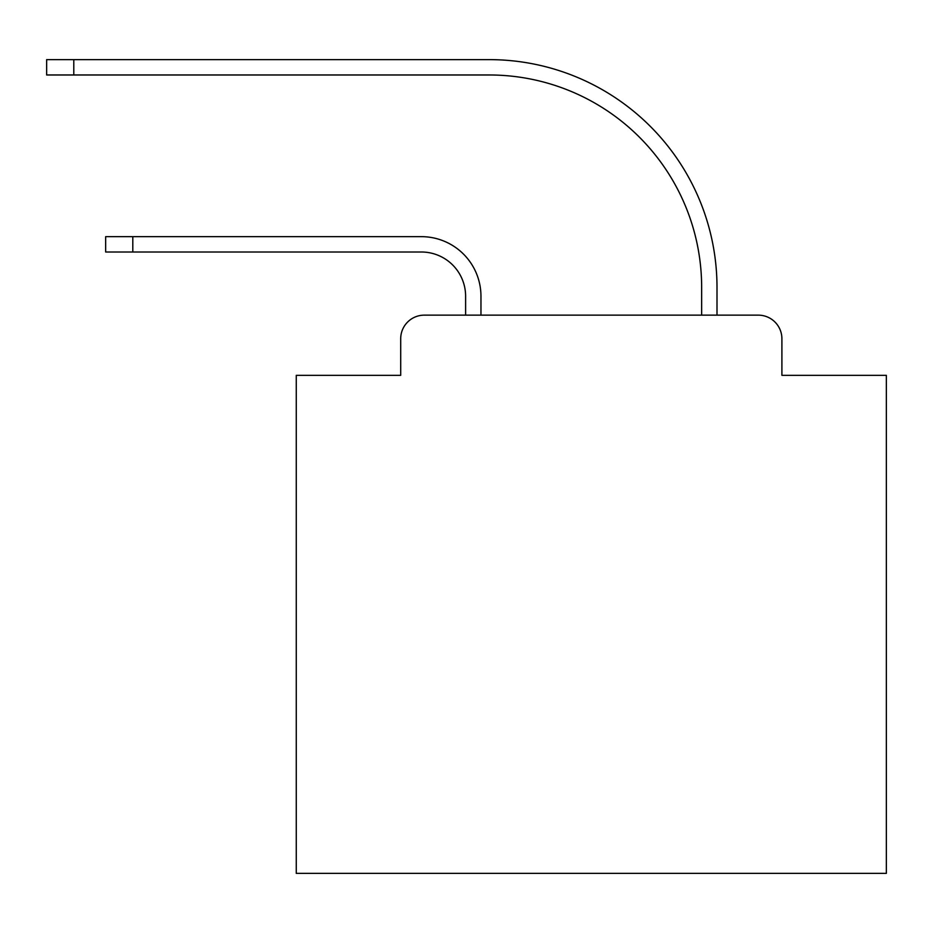 <?xml version="1.0" encoding="UTF-8"?>
<svg xmlns="http://www.w3.org/2000/svg" width="933" height="933" viewBox="0 0 933 933"><rect width="100%" height="100%" fill="white"/><g stroke="black" fill="none" stroke-linecap="round" stroke-linejoin="round"><path stroke-width="1.4" d="M400.7 338.749L400.7 375.334L400.7 338.749A23.605 23.605 0 0 1 424.305 315.144L465.614 315.144L465.614 296.262A44.259 44.259 -21 0 0 421.354 252.003A44.259 44.259 -21 0 1 465.614 296.262A44.259 44.259 -21 0 0 421.354 252.003A44.259 44.259 -21 0 1 465.614 296.262A44.259 44.259 -21 0 0 421.354 252.003A44.259 44.259 -21 0 1 465.614 296.262A44.259 44.259 -21 0 0 421.354 252.003A44.259 44.259 -21 0 1 465.614 296.262A44.259 44.259 -21 0 0 421.354 252.003A44.259 44.259 -21 0 1 465.614 296.262A44.259 44.259 -21 0 0 421.354 252.003A44.259 44.259 -21 0 1 465.614 296.262A44.259 44.259 -21 0 0 421.354 252.003A44.259 44.259 -21 0 1 465.614 296.262A44.259 44.259 -21 0 0 421.354 252.003A44.259 44.259 -21 0 1 465.614 296.262A44.259 44.259 -21 0 0 421.354 252.003A44.259 44.259 -21 0 1 465.614 296.262A44.259 44.259 -21 0 0 421.354 252.003A44.259 44.259 -21 0 1 465.614 296.262A44.259 44.259 -21 0 0 421.354 252.003A44.259 44.259 -21 0 1 465.614 296.262A44.259 44.259 -21 0 0 421.354 252.003A44.259 44.259 -21 0 1 465.614 296.262A44.259 44.259 -21 0 0 421.354 252.003A44.259 44.259 -21 0 1 465.614 296.262A44.259 44.259 -21 0 0 421.354 252.003A44.259 44.259 -21 0 1 465.614 296.262A44.259 44.259 -21 0 0 421.354 252.003L105.662 252.003L105.662 236.655L132.801 236.655L132.801 252.003M781.901 375.334L781.901 338.749L781.901 375.334L886.35 375.334L886.35 873.37L296.262 873.37L296.262 375.334L400.7 375.334M781.901 338.749A23.605 23.605 0 0 0 758.296 315.144L424.305 315.144M132.801 236.655L421.354 236.655A59.595 59.595 159 0 1 480.962 296.262L480.962 315.144L701.651 315.144L701.651 287.411A212.432 212.432 0 0 0 489.219 74.978A212.432 212.432 0 0 1 701.651 287.411A212.432 212.432 0 0 0 489.219 74.978A212.432 212.432 0 0 1 701.651 287.411A212.432 212.432 0 0 0 489.219 74.978A212.432 212.432 0 0 1 701.651 287.411A212.432 212.432 0 0 0 489.219 74.978A212.432 212.432 0 0 1 701.651 287.411A212.432 212.432 0 0 0 489.219 74.978A212.432 212.432 0 0 1 701.651 287.411A212.432 212.432 0 0 0 489.219 74.978A212.432 212.432 0 0 1 701.651 287.411A212.432 212.432 0 0 0 489.219 74.978A212.432 212.432 0 0 1 701.651 287.411A212.432 212.432 0 0 0 489.219 74.978A212.432 212.432 0 0 1 701.651 287.411A212.432 212.432 0 0 0 489.219 74.978A212.432 212.432 0 0 1 701.651 287.411A212.432 212.432 0 0 0 489.219 74.978A212.432 212.432 0 0 1 701.651 287.411A212.432 212.432 0 0 0 489.219 74.978A212.432 212.432 0 0 1 701.651 287.411A212.432 212.432 0 0 0 489.219 74.978A212.432 212.432 0 0 1 701.651 287.411A212.432 212.432 0 0 0 489.219 74.978A212.432 212.432 0 0 1 701.651 287.411A212.432 212.432 0 0 0 489.219 74.978A212.432 212.432 0 0 1 701.651 287.411A212.432 212.432 0 0 0 489.219 74.978L46.65 74.978L46.65 59.63L73.789 59.63L73.789 74.978M73.789 59.63L489.219 59.63A227.78 227.78 0 0 1 716.999 287.411L716.999 315.144L716.999 287.411L716.999 315.144L716.999 287.411L716.999 315.144L716.999 287.411L716.999 315.144L716.999 287.411L716.999 315.144L716.999 287.411L716.999 315.144L716.999 287.411L716.999 315.144L716.999 287.411L716.999 315.144L716.999 287.411L716.999 315.144L716.999 287.411L716.999 315.144L716.999 287.411L716.999 315.144L716.999 287.411L716.999 315.144L716.999 287.411L716.999 315.144L716.999 287.411L716.999 315.144L716.999 287.411L716.999 315.144L758.296 315.144"/></g></svg>
